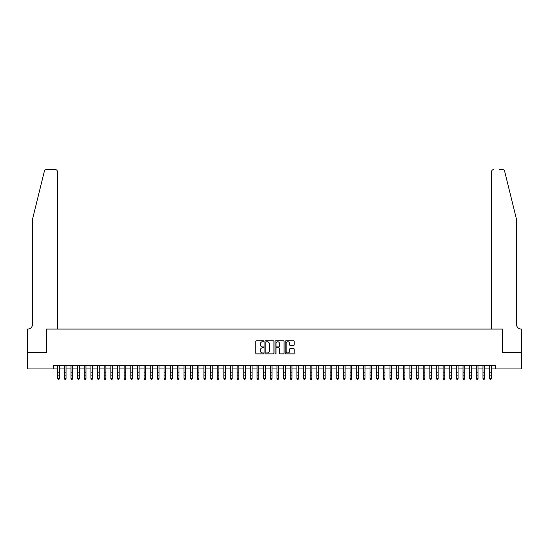 <?xml version="1.0" encoding="UTF-8"?>
<svg xmlns="http://www.w3.org/2000/svg" width="549" height="549" viewBox="0 0 549 549"><rect width="100%" height="100%" fill="white"/><g stroke="black" fill="none" stroke-linecap="round" stroke-linejoin="round"><path stroke-width="0.82" d="M263.87 341.279A0.46 0.46 0 0 0 263.41 340.826L256.479 340.826A0.652 0.652 0 0 0 255.827 341.478L255.827 353.22A0.652 0.652 0 0 0 256.479 353.872L263.41 353.872A0.46 0.46 0 0 0 263.87 353.412A0.46 0.46 0 0 0 263.41 352.959L262.518 352.959A2.086 2.086 0 0 1 260.425 350.873L260.425 349.891A2.086 2.086 0 0 1 262.518 347.805L263.41 347.805A0.46 0.46 0 0 0 263.87 347.345A0.46 0.46 0 0 0 263.41 346.893L262.518 346.893A2.086 2.086 0 0 1 260.425 344.806L260.425 343.825A2.086 2.086 0 0 1 262.518 341.739L263.41 341.739A0.46 0.46 0 0 0 263.87 341.279M293.564 345.424A0.652 0.652 0 0 0 294.216 344.772L294.216 341.478A0.652 0.652 0 0 0 293.564 340.826L285.864 340.826A0.652 0.652 0 0 0 285.212 341.478L285.212 353.22A0.652 0.652 0 0 0 285.864 353.872L293.564 353.872A0.652 0.652 0 0 0 294.216 353.22L294.216 349.239A0.652 0.652 0 0 0 293.564 348.588L290.27 348.588A0.652 0.652 0 0 0 289.618 349.239L289.618 351.216A1.743 1.743 0 0 1 287.868 352.959A1.743 1.743 0 0 1 286.125 351.216L286.125 343.482A1.743 1.743 0 0 1 287.868 341.739A1.743 1.743 0 0 1 289.618 343.482L289.618 344.772A0.652 0.652 0 0 0 290.27 345.424L293.564 345.424M53.562 368.942L27.484 368.942L27.484 352.334L46.59 352.334L46.59 329.077L502.41 329.077L502.41 352.334L521.516 352.334L521.516 368.942L495.438 368.942L495.438 365.62L53.562 365.62L53.562 368.942L57.714 368.942M273.93 341.478A0.652 0.652 0 0 0 273.278 340.826L265.579 340.826A0.652 0.652 0 0 0 264.927 341.478L264.927 353.22A0.652 0.652 0 0 0 265.579 353.872L273.278 353.872A0.652 0.652 0 0 0 273.93 353.22L273.93 341.478M275.722 340.826L283.421 340.826A0.652 0.652 0 0 1 284.073 341.478L284.073 353.22A0.652 0.652 0 0 1 283.421 353.872L280.127 353.872A0.652 0.652 0 0 1 279.475 353.22L279.475 348.457A0.652 0.652 0 0 0 278.823 347.805L276.634 347.805A0.652 0.652 0 0 0 275.982 348.457L275.982 353.412A0.46 0.46 0 0 1 275.529 353.872A0.46 0.46 0 0 1 275.07 353.412L275.07 341.478A0.652 0.652 0 0 1 275.722 340.826M59.381 368.942L64.363 368.942M66.024 368.942L71.006 368.942M72.667 368.942L77.649 368.942M79.31 368.942L84.292 368.942M85.96 368.942L90.942 368.942M92.603 368.942L97.585 368.942M99.245 368.942L104.228 368.942M105.888 368.942L110.877 368.942M112.538 368.942L117.52 368.942M119.181 368.942L124.163 368.942M125.824 368.942L130.806 368.942M132.467 368.942L137.456 368.942M139.117 368.942L144.099 368.942M145.76 368.942L150.742 368.942M152.402 368.942L157.385 368.942M159.045 368.942L164.034 368.942M165.695 368.942L170.677 368.942M172.338 368.942L177.32 368.942M178.981 368.942L183.963 368.942M185.624 368.942L190.613 368.942M192.274 368.942L197.256 368.942M198.916 368.942L203.899 368.942M205.559 368.942L210.542 368.942M212.209 368.942L217.191 368.942M218.852 368.942L223.834 368.942M225.495 368.942L230.477 368.942M232.138 368.942L237.127 368.942M238.788 368.942L243.77 368.942M245.43 368.942L250.413 368.942M252.073 368.942L257.056 368.942M258.716 368.942L263.705 368.942M265.366 368.942L270.348 368.942M272.009 368.942L276.991 368.942M278.652 368.942L283.634 368.942M285.295 368.942L290.284 368.942M291.944 368.942L296.927 368.942M298.587 368.942L303.57 368.942M305.23 368.942L310.212 368.942M311.873 368.942L316.862 368.942M318.523 368.942L323.505 368.942M325.166 368.942L330.148 368.942M331.809 368.942L336.791 368.942M338.459 368.942L343.441 368.942M345.101 368.942L350.084 368.942M351.744 368.942L356.726 368.942M358.387 368.942L363.376 368.942M365.037 368.942L370.019 368.942M371.68 368.942L376.662 368.942M378.323 368.942L383.305 368.942M384.966 368.942L389.955 368.942M391.615 368.942L396.598 368.942M398.258 368.942L403.241 368.942M404.901 368.942L409.883 368.942M411.544 368.942L416.533 368.942M418.194 368.942L423.176 368.942M424.837 368.942L429.819 368.942M431.48 368.942L436.462 368.942M438.123 368.942L443.112 368.942M444.772 368.942L449.755 368.942M451.415 368.942L456.397 368.942M458.058 368.942L463.04 368.942M464.708 368.942L469.69 368.942M471.351 368.942L476.333 368.942M477.994 368.942L482.976 368.942M484.637 368.942L489.619 368.942M491.286 368.942L495.438 368.942M266.299 341.739A0.46 0.46 0 0 0 265.84 342.199L265.84 352.499A0.46 0.46 0 0 0 266.299 352.959L267.246 352.959A2.086 2.086 0 0 0 269.333 350.873L269.333 343.825A2.086 2.086 0 0 0 267.246 341.739L266.299 341.739M279.475 343.516A1.743 1.743 0 0 0 277.725 341.773A1.743 1.743 0 0 0 275.982 343.516L275.982 346.241A0.652 0.652 0 0 0 276.634 346.893L278.823 346.893A0.652 0.652 0 0 0 279.475 346.241L279.475 343.516M59.381 365.62L59.381 378.666L58.88 379.4L58.215 379.249L58.88 379.4M57.714 365.62L57.714 378.295L59.381 378.295L58.88 379.249M58.215 379.4L57.714 378.666L58.215 379.249M44.387 171.116C44.894 170.025 44.894 170.025 44.387 171.116C44.894 170.025 44.894 170.025 44.387 171.116L32.466 219.435L32.466 324.425A4.653 4.653 0 0 1 27.814 329.077L27.45 329.077L27.45 352.334L46.487 352.334L46.487 329.077L57.384 329.077L57.384 171.597A1.99 1.99 0 0 0 55.394 169.6L46.322 169.6A1.99 1.99 0 0 0 44.387 171.116M49.877 169.6L55.394 169.6C56.595 169.73 57.261 170.396 57.384 171.597L57.384 329.077M32.466 324.425A4.653 4.653 0 0 1 27.814 329.077M512.876 204.619L504.613 171.116L516.534 219.435L516.534 324.425A4.653 4.653 0 0 0 521.186 329.077L521.55 329.077L521.55 352.334L502.513 352.334L502.513 329.077L491.616 329.077L491.616 171.597L491.616 329.077M499.123 169.6L502.678 169.6A1.99 1.99 0 0 1 504.613 171.116M493.606 169.6A1.99 1.99 0 0 0 491.616 171.597C491.739 170.396 492.405 169.73 493.606 169.6M516.534 324.425A4.653 4.653 0 0 0 521.186 329.077M66.024 365.62L66.024 378.666L65.523 379.4L64.857 379.249L65.523 379.4M64.363 365.62L64.363 378.295L66.024 378.295L65.523 379.249M64.857 379.4L64.363 378.666L64.857 379.249M72.667 365.62L72.667 378.666L72.166 379.4L71.507 379.249L72.166 379.4M71.006 365.62L71.006 378.295L72.667 378.295L72.166 379.249M71.507 379.4L71.006 378.666L71.507 379.249M79.31 365.62L79.31 378.666L78.816 379.4L78.15 379.249L78.816 379.4M77.649 365.62L77.649 378.295L79.31 378.295L78.816 379.249M78.15 379.4L77.649 378.666L78.15 379.249M85.96 365.62L85.96 378.666L85.459 379.4L84.793 379.249L85.459 379.4M84.292 365.62L84.292 378.295L85.96 378.295L85.459 379.249M84.793 379.4L84.292 378.666L84.793 379.249M92.603 365.62L92.603 378.666L92.102 379.4L91.436 379.249L92.102 379.4M90.942 365.62L90.942 378.295L92.603 378.295L92.102 379.249M91.436 379.4L90.942 378.666L91.436 379.249M99.245 365.62L99.245 378.666L98.745 379.4L98.086 379.249L98.745 379.4M97.585 365.62L97.585 378.295L99.245 378.295L98.745 379.249M98.086 379.4L97.585 378.666L98.086 379.249M105.888 365.62L105.888 378.666L105.394 379.4L104.729 379.249L105.394 379.4M104.228 365.62L104.228 378.295L105.888 378.295L105.394 379.249M104.729 379.4L104.228 378.666L104.729 379.249M112.538 365.62L112.538 378.666L112.037 379.4L111.372 379.249L112.037 379.4M110.877 365.62L110.877 378.295L112.538 378.295L112.037 379.249M111.372 379.4L110.877 378.666L111.372 379.249M119.181 365.62L119.181 378.666L118.68 379.4L118.014 379.249L118.68 379.4M117.52 365.62L117.52 378.295L119.181 378.295L118.68 379.249M118.014 379.4L117.52 378.666L118.014 379.249M125.824 365.62L125.824 378.666L125.33 379.4L124.664 379.249L125.33 379.4M124.163 365.62L124.163 378.295L125.824 378.295L125.33 379.249M124.664 379.4L124.163 378.666L124.664 379.249M132.467 365.62L132.467 378.666L131.973 379.4L131.307 379.249L131.973 379.4M130.806 365.62L130.806 378.295L132.467 378.295L131.973 379.249M131.307 379.4L130.806 378.666L131.307 379.249M139.117 365.62L139.117 378.666L138.616 379.4L137.95 379.249L138.616 379.4M137.456 365.62L137.456 378.295L139.117 378.295L138.616 379.249M137.95 379.4L137.456 378.666L137.95 379.249M145.76 365.62L145.76 378.666L145.259 379.4L144.593 379.249L145.259 379.4M144.099 365.62L144.099 378.295L145.76 378.295L145.259 379.249M144.593 379.4L144.099 378.666L144.593 379.249M152.402 365.62L152.402 378.666L151.908 379.4L151.243 379.249L151.908 379.4M150.742 365.62L150.742 378.295L152.402 378.295L151.908 379.249M151.243 379.4L150.742 378.666L151.243 379.249M159.045 365.62L159.045 378.666L158.551 379.4L157.886 379.249L158.551 379.4M157.385 365.62L157.385 378.295L159.045 378.295L158.551 379.249M157.886 379.4L157.385 378.666L157.886 379.249M165.695 365.62L165.695 378.666L165.194 379.4L164.528 379.249L165.194 379.4M164.034 365.62L164.034 378.295L165.695 378.295L165.194 379.249M164.528 379.4L164.034 378.666L164.528 379.249M172.338 365.62L172.338 378.666L171.837 379.4L171.178 379.249L171.837 379.4M170.677 365.62L170.677 378.295L172.338 378.295L171.837 379.249M171.178 379.4L170.677 378.666L171.178 379.249M178.981 365.62L178.981 378.666L178.487 379.4L177.821 379.249L178.487 379.4M177.32 365.62L177.32 378.295L178.981 378.295L178.487 379.249M177.821 379.4L177.32 378.666L177.821 379.249M185.624 365.62L185.624 378.666L185.13 379.4L184.464 379.249L185.13 379.4M183.963 365.62L183.963 378.295L185.624 378.295L185.13 379.249M184.464 379.4L183.963 378.666L184.464 379.249M192.274 365.62L192.274 378.666L191.773 379.4L191.107 379.249L191.773 379.4M190.613 365.62L190.613 378.295L192.274 378.295L191.773 379.249M191.107 379.4L190.613 378.666L191.107 379.249M198.916 365.62L198.916 378.666L198.415 379.4L197.757 379.249L198.415 379.4M197.256 365.62L197.256 378.295L198.916 378.295L198.415 379.249M197.757 379.4L197.256 378.666L197.757 379.249M205.559 365.62L205.559 378.666L205.065 379.4L204.4 379.249L205.065 379.4M203.899 365.62L203.899 378.295L205.559 378.295L205.065 379.249M204.4 379.4L203.899 378.666L204.4 379.249M212.209 365.62L212.209 378.666L211.708 379.4L211.042 379.249L211.708 379.4M210.542 365.62L210.542 378.295L212.209 378.295L211.708 379.249M211.042 379.4L210.542 378.666L211.042 379.249M218.852 365.62L218.852 378.666L218.351 379.4L217.685 379.249L218.351 379.4M217.191 365.62L217.191 378.295L218.852 378.295L218.351 379.249M217.685 379.4L217.191 378.666L217.685 379.249M225.495 365.62L225.495 378.666L224.994 379.4L224.335 379.249L224.994 379.4M223.834 365.62L223.834 378.295L225.495 378.295L224.994 379.249M224.335 379.4L223.834 378.666L224.335 379.249M232.138 365.62L232.138 378.666L231.644 379.4L230.978 379.249L231.644 379.4M230.477 365.62L230.477 378.295L232.138 378.295L231.644 379.249M230.978 379.4L230.477 378.666L230.978 379.249M238.788 365.62L238.788 378.666L238.287 379.4L237.621 379.249L238.287 379.4M237.127 365.62L237.127 378.295L238.788 378.295L238.287 379.249M237.621 379.4L237.127 378.666L237.621 379.249M245.43 365.62L245.43 378.666L244.929 379.4L244.264 379.249L244.929 379.4M243.77 365.62L243.77 378.295L245.43 378.295L244.929 379.249M244.264 379.4L243.77 378.666L244.264 379.249M252.073 365.62L252.073 378.666L251.572 379.4L250.914 379.249L251.572 379.4M250.413 365.62L250.413 378.295L252.073 378.295L251.572 379.249M250.914 379.4L250.413 378.666L250.914 379.249M258.716 365.62L258.716 378.666L258.222 379.4L257.556 379.249L258.222 379.4M257.056 365.62L257.056 378.295L258.716 378.295L258.222 379.249M257.556 379.4L257.056 378.666L257.556 379.249M265.366 365.62L265.366 378.666L264.865 379.4L264.199 379.249L264.865 379.4M263.705 365.62L263.705 378.295L265.366 378.295L264.865 379.249M264.199 379.4L263.705 378.666L264.199 379.249M272.009 365.62L272.009 378.666L271.508 379.4L270.842 379.249L271.508 379.4M270.348 365.62L270.348 378.295L272.009 378.295L271.508 379.249M270.842 379.4L270.348 378.666L270.842 379.249M278.652 365.62L278.652 378.666L278.158 379.4L277.492 379.249L278.158 379.4M276.991 365.62L276.991 378.295L278.652 378.295L278.158 379.249M277.492 379.4L276.991 378.666L277.492 379.249M285.295 365.62L285.295 378.666L284.801 379.4L284.135 379.249L284.801 379.4M283.634 365.62L283.634 378.295L285.295 378.295L284.801 379.249M284.135 379.4L283.634 378.666L284.135 379.249M291.944 365.62L291.944 378.666L291.444 379.4L290.778 379.249L291.444 379.4M290.284 365.62L290.284 378.295L291.944 378.295L291.444 379.249M290.778 379.4L290.284 378.666L290.778 379.249M298.587 365.62L298.587 378.666L298.086 379.4L297.428 379.249L298.086 379.4M296.927 365.62L296.927 378.295L298.587 378.295L298.086 379.249M297.428 379.4L296.927 378.666L297.428 379.249M305.23 365.62L305.23 378.666L304.736 379.4L304.071 379.249L304.736 379.4M303.57 365.62L303.57 378.295L305.23 378.295L304.736 379.249M304.071 379.4L303.57 378.666L304.071 379.249M311.873 365.62L311.873 378.666L311.379 379.4L310.713 379.249L311.379 379.4M310.212 365.62L310.212 378.295L311.873 378.295L311.379 379.249M310.713 379.4L310.212 378.666L310.713 379.249M318.523 365.62L318.523 378.666L318.022 379.4L317.356 379.249L318.022 379.4M316.862 365.62L316.862 378.295L318.523 378.295L318.022 379.249M317.356 379.4L316.862 378.666L317.356 379.249M325.166 365.62L325.166 378.666L324.665 379.4L324.006 379.249L324.665 379.4M323.505 365.62L323.505 378.295L325.166 378.295L324.665 379.249M324.006 379.4L323.505 378.666L324.006 379.249M331.809 365.62L331.809 378.666L331.315 379.4L330.649 379.249L331.315 379.4M330.148 365.62L330.148 378.295L331.809 378.295L331.315 379.249M330.649 379.4L330.148 378.666L330.649 379.249M338.459 365.62L338.459 378.666L337.958 379.4L337.292 379.249L337.958 379.4M336.791 365.62L336.791 378.295L338.459 378.295L337.958 379.249M337.292 379.4L336.791 378.666L337.292 379.249M345.101 365.62L345.101 378.666L344.6 379.4L343.935 379.249L344.6 379.4M343.441 365.62L343.441 378.295L345.101 378.295L344.6 379.249M343.935 379.4L343.441 378.666L343.935 379.249M351.744 365.62L351.744 378.666L351.243 379.4L350.585 379.249L351.243 379.4M350.084 365.62L350.084 378.295L351.744 378.295L351.243 379.249M350.585 379.4L350.084 378.666L350.585 379.249M358.387 365.62L358.387 378.666L357.893 379.4L357.227 379.249L357.893 379.4M356.726 365.62L356.726 378.295L358.387 378.295L357.893 379.249M357.227 379.4L356.726 378.666L357.227 379.249M365.037 365.62L365.037 378.666L364.536 379.4L363.87 379.249L364.536 379.4M363.376 365.62L363.376 378.295L365.037 378.295L364.536 379.249M363.87 379.4L363.376 378.666L363.87 379.249M371.68 365.62L371.68 378.666L371.179 379.4L370.513 379.249L371.179 379.4M370.019 365.62L370.019 378.295L371.68 378.295L371.179 379.249M370.513 379.4L370.019 378.666L370.513 379.249M378.323 365.62L378.323 378.666L377.822 379.4L377.163 379.249L377.822 379.4M376.662 365.62L376.662 378.295L378.323 378.295L377.822 379.249M377.163 379.4L376.662 378.666L377.163 379.249M384.966 365.62L384.966 378.666L384.472 379.4L383.806 379.249L384.472 379.4M383.305 365.62L383.305 378.295L384.966 378.295L384.472 379.249M383.806 379.4L383.305 378.666L383.806 379.249M391.615 365.62L391.615 378.666L391.114 379.4L390.449 379.249L391.114 379.4M389.955 365.62L389.955 378.295L391.615 378.295L391.114 379.249M390.449 379.4L389.955 378.666L390.449 379.249M398.258 365.62L398.258 378.666L397.757 379.4L397.092 379.249L397.757 379.4M396.598 365.62L396.598 378.295L398.258 378.295L397.757 379.249M397.092 379.4L396.598 378.666L397.092 379.249M404.901 365.62L404.901 378.666L404.407 379.4L403.741 379.249L404.407 379.4M403.241 365.62L403.241 378.295L404.901 378.295L404.407 379.249M403.741 379.4L403.241 378.666L403.741 379.249M411.544 365.62L411.544 378.666L411.05 379.4L410.384 379.249L411.05 379.4M409.883 365.62L409.883 378.295L411.544 378.295L411.05 379.249M410.384 379.4L409.883 378.666L410.384 379.249M418.194 365.62L418.194 378.666L417.693 379.4L417.027 379.249L417.693 379.4M416.533 365.62L416.533 378.295L418.194 378.295L417.693 379.249M417.027 379.4L416.533 378.666L417.027 379.249M424.837 365.62L424.837 378.666L424.336 379.4L423.67 379.249L424.336 379.4M423.176 365.62L423.176 378.295L424.837 378.295L424.336 379.249M423.67 379.4L423.176 378.666L423.67 379.249M431.48 365.62L431.48 378.666L430.986 379.4L430.32 379.249L430.986 379.4M429.819 365.62L429.819 378.295L431.48 378.295L430.986 379.249M430.32 379.4L429.819 378.666L430.32 379.249M438.123 365.62L438.123 378.666L437.628 379.4L436.963 379.249L437.628 379.4M436.462 365.62L436.462 378.295L438.123 378.295L437.628 379.249M436.963 379.4L436.462 378.666L436.963 379.249M444.772 365.62L444.772 378.666L444.271 379.4L443.606 379.249L444.271 379.4M443.112 365.62L443.112 378.295L444.772 378.295L444.271 379.249M443.606 379.4L443.112 378.666L443.606 379.249M451.415 365.62L451.415 378.666L450.914 379.4L450.255 379.249L450.914 379.4M449.755 365.62L449.755 378.295L451.415 378.295L450.914 379.249M450.255 379.4L449.755 378.666L450.255 379.249M458.058 365.62L458.058 378.666L457.564 379.4L456.898 379.249L457.564 379.4M456.397 365.62L456.397 378.295L458.058 378.295L457.564 379.249M456.898 379.4L456.397 378.666L456.898 379.249M464.708 365.62L464.708 378.666L464.207 379.4L463.541 379.249L464.207 379.4M463.04 365.62L463.04 378.295L464.708 378.295L464.207 379.249M463.541 379.4L463.04 378.666L463.541 379.249M471.351 365.62L471.351 378.666L470.85 379.4L470.184 379.249L470.85 379.4M469.69 365.62L469.69 378.295L471.351 378.295L470.85 379.249M470.184 379.4L469.69 378.666L470.184 379.249M477.994 365.62L477.994 378.666L477.493 379.4L476.834 379.249L477.493 379.4M476.333 365.62L476.333 378.295L477.994 378.295L477.493 379.249M476.834 379.4L476.333 378.666L476.834 379.249M484.637 365.62L484.637 378.666L484.143 379.4L483.477 379.249L484.143 379.4M482.976 365.62L482.976 378.295L484.637 378.295L484.143 379.249M483.477 379.4L482.976 378.666L483.477 379.249M491.286 365.62L491.286 378.666L490.785 379.4L490.12 379.249L490.785 379.4M489.619 365.62L489.619 378.295L491.286 378.295L490.785 379.249M490.12 379.4L489.619 378.666L490.12 379.249M59.381 372.853L57.714 372.853M59.381 375.132L57.714 375.132M59.381 365.833L57.714 365.833M66.024 372.853L64.363 372.853M66.024 375.132L64.363 375.132M66.024 365.833L64.363 365.833M72.667 372.853L71.006 372.853M72.667 375.132L71.006 375.132M72.667 365.833L71.006 365.833M79.31 372.853L77.649 372.853M79.31 375.132L77.649 375.132M79.31 365.833L77.649 365.833M85.96 372.853L84.292 372.853M85.96 375.132L84.292 375.132M85.96 365.833L84.292 365.833M92.603 372.853L90.942 372.853M92.603 375.132L90.942 375.132M92.603 365.833L90.942 365.833M99.245 372.853L97.585 372.853M99.245 375.132L97.585 375.132M99.245 365.833L97.585 365.833M105.888 372.853L104.228 372.853M105.888 375.132L104.228 375.132M105.888 365.833L104.228 365.833M112.538 372.853L110.877 372.853M112.538 375.132L110.877 375.132M112.538 365.833L110.877 365.833M119.181 372.853L117.52 372.853M119.181 375.132L117.52 375.132M119.181 365.833L117.52 365.833M125.824 372.853L124.163 372.853M125.824 375.132L124.163 375.132M125.824 365.833L124.163 365.833M132.467 372.853L130.806 372.853M132.467 375.132L130.806 375.132M132.467 365.833L130.806 365.833M139.117 372.853L137.456 372.853M139.117 375.132L137.456 375.132M139.117 365.833L137.456 365.833M145.76 372.853L144.099 372.853M145.76 375.132L144.099 375.132M145.76 365.833L144.099 365.833M152.402 372.853L150.742 372.853M152.402 375.132L150.742 375.132M152.402 365.833L150.742 365.833M159.045 372.853L157.385 372.853M159.045 375.132L157.385 375.132M159.045 365.833L157.385 365.833M165.695 372.853L164.034 372.853M165.695 375.132L164.034 375.132M165.695 365.833L164.034 365.833M172.338 372.853L170.677 372.853M172.338 375.132L170.677 375.132M172.338 365.833L170.677 365.833M178.981 372.853L177.32 372.853M178.981 375.132L177.32 375.132M178.981 365.833L177.32 365.833M185.624 372.853L183.963 372.853M185.624 375.132L183.963 375.132M185.624 365.833L183.963 365.833M192.274 372.853L190.613 372.853M192.274 375.132L190.613 375.132M192.274 365.833L190.613 365.833M198.916 372.853L197.256 372.853M198.916 375.132L197.256 375.132M198.916 365.833L197.256 365.833M205.559 372.853L203.899 372.853M205.559 375.132L203.899 375.132M205.559 365.833L203.899 365.833M212.209 372.853L210.542 372.853M212.209 375.132L210.542 375.132M212.209 365.833L210.542 365.833M218.852 372.853L217.191 372.853M218.852 375.132L217.191 375.132M218.852 365.833L217.191 365.833M225.495 372.853L223.834 372.853M225.495 375.132L223.834 375.132M225.495 365.833L223.834 365.833M232.138 372.853L230.477 372.853M232.138 375.132L230.477 375.132M232.138 365.833L230.477 365.833M238.788 372.853L237.127 372.853M238.788 375.132L237.127 375.132M238.788 365.833L237.127 365.833M245.43 372.853L243.77 372.853M245.43 375.132L243.77 375.132M245.43 365.833L243.77 365.833M252.073 372.853L250.413 372.853M252.073 375.132L250.413 375.132M252.073 365.833L250.413 365.833M258.716 372.853L257.056 372.853M258.716 375.132L257.056 375.132M258.716 365.833L257.056 365.833M265.366 372.853L263.705 372.853M265.366 375.132L263.705 375.132M265.366 365.833L263.705 365.833M272.009 372.853L270.348 372.853M272.009 375.132L270.348 375.132M272.009 365.833L270.348 365.833M278.652 372.853L276.991 372.853M278.652 375.132L276.991 375.132M278.652 365.833L276.991 365.833M285.295 372.853L283.634 372.853M285.295 375.132L283.634 375.132M285.295 365.833L283.634 365.833M291.944 372.853L290.284 372.853M291.944 375.132L290.284 375.132M291.944 365.833L290.284 365.833M298.587 372.853L296.927 372.853M298.587 375.132L296.927 375.132M298.587 365.833L296.927 365.833M305.23 372.853L303.57 372.853M305.23 375.132L303.57 375.132M305.23 365.833L303.57 365.833M311.873 372.853L310.212 372.853M311.873 375.132L310.212 375.132M311.873 365.833L310.212 365.833M318.523 372.853L316.862 372.853M318.523 375.132L316.862 375.132M318.523 365.833L316.862 365.833M325.166 372.853L323.505 372.853M325.166 375.132L323.505 375.132M325.166 365.833L323.505 365.833M331.809 372.853L330.148 372.853M331.809 375.132L330.148 375.132M331.809 365.833L330.148 365.833M338.459 372.853L336.791 372.853M338.459 375.132L336.791 375.132M338.459 365.833L336.791 365.833M345.101 372.853L343.441 372.853M345.101 375.132L343.441 375.132M345.101 365.833L343.441 365.833M351.744 372.853L350.084 372.853M351.744 375.132L350.084 375.132M351.744 365.833L350.084 365.833M358.387 372.853L356.726 372.853M358.387 375.132L356.726 375.132M358.387 365.833L356.726 365.833M365.037 372.853L363.376 372.853M365.037 375.132L363.376 375.132M365.037 365.833L363.376 365.833M371.68 372.853L370.019 372.853M371.68 375.132L370.019 375.132M371.68 365.833L370.019 365.833M378.323 372.853L376.662 372.853M378.323 375.132L376.662 375.132M378.323 365.833L376.662 365.833M384.966 372.853L383.305 372.853M384.966 375.132L383.305 375.132M384.966 365.833L383.305 365.833M391.615 372.853L389.955 372.853M391.615 375.132L389.955 375.132M391.615 365.833L389.955 365.833M398.258 372.853L396.598 372.853M398.258 375.132L396.598 375.132M398.258 365.833L396.598 365.833M404.901 372.853L403.241 372.853M404.901 375.132L403.241 375.132M404.901 365.833L403.241 365.833M411.544 372.853L409.883 372.853M411.544 375.132L409.883 375.132M411.544 365.833L409.883 365.833M418.194 372.853L416.533 372.853M418.194 375.132L416.533 375.132M418.194 365.833L416.533 365.833M424.837 372.853L423.176 372.853M424.837 375.132L423.176 375.132M424.837 365.833L423.176 365.833M431.48 372.853L429.819 372.853M431.48 375.132L429.819 375.132M431.48 365.833L429.819 365.833M438.123 372.853L436.462 372.853M438.123 375.132L436.462 375.132M438.123 365.833L436.462 365.833M444.772 372.853L443.112 372.853M444.772 375.132L443.112 375.132M444.772 365.833L443.112 365.833M451.415 372.853L449.755 372.853M451.415 375.132L449.755 375.132M451.415 365.833L449.755 365.833M458.058 372.853L456.397 372.853M458.058 375.132L456.397 375.132M458.058 365.833L456.397 365.833M464.708 372.853L463.04 372.853M464.708 375.132L463.04 375.132M464.708 365.833L463.04 365.833M471.351 372.853L469.69 372.853M471.351 375.132L469.69 375.132M471.351 365.833L469.69 365.833M477.994 372.853L476.333 372.853M477.994 375.132L476.333 375.132M477.994 365.833L476.333 365.833M484.637 372.853L482.976 372.853M484.637 375.132L482.976 375.132M484.637 365.833L482.976 365.833M491.286 372.853L489.619 372.853M491.286 375.132L489.619 375.132M491.286 365.833L489.619 365.833"/></g></svg>
